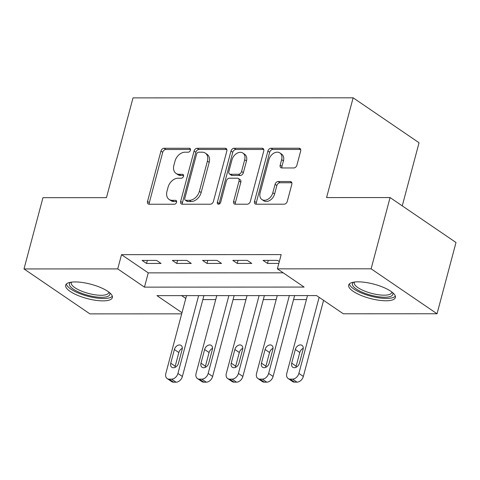 <?xml version="1.0" encoding="UTF-8"?>
<svg xmlns="http://www.w3.org/2000/svg" width="480" height="480" viewBox="0 0 480 480"><rect width="100%" height="100%" fill="white"/><g stroke="black" fill="none" stroke-linecap="round" stroke-linejoin="round"><path stroke-width="0.72" d="M190.428 150.228A2.13 1.53 -55.7 0 0 189.966 148.47A2.13 1.53 -55.7 0 0 189.288 148.272L164.064 148.278A3.042 2.184 -55.7 0 0 160.944 151.08L147.54 201.444A3.042 2.184 -55.7 0 0 148.206 203.958A3.042 2.184 -55.7 0 0 149.172 204.24L174.402 204.234A2.13 1.53 -55.7 0 0 176.58 202.272A2.13 1.53 -55.7 0 0 176.118 200.514A2.13 1.53 -55.7 0 0 175.44 200.316L172.176 200.316A9.732 6.99 -55.7 0 1 169.08 199.404A9.732 6.99 -55.7 0 1 166.962 191.364L168.078 187.17A9.732 6.99 -55.7 0 1 178.056 178.212L181.326 178.212A2.13 1.53 -55.7 0 0 183.504 176.25A2.13 1.53 -55.7 0 0 183.042 174.492A2.13 1.53 -55.7 0 0 182.364 174.294L179.1 174.294A9.732 6.99 -55.7 0 1 176.004 173.382A9.732 6.99 -55.7 0 1 173.886 165.342L175.002 161.148A9.732 6.99 -55.7 0 1 184.98 152.19L188.25 152.19A2.13 1.53 -55.7 0 0 190.428 150.228M385.926 300.78A24.168 7.398 14.9 0 1 360.612 295.236A24.168 7.398 14.9 0 1 348.672 285.09A24.168 7.398 14.9 0 1 358.128 281.832A24.168 7.398 14.9 0 1 383.436 287.376A24.168 7.398 14.9 0 1 395.382 297.522A24.168 7.398 14.9 0 1 385.926 300.78M102.912 300.87A24.168 7.398 14.9 0 1 77.598 295.332A24.168 7.398 14.9 0 1 65.658 285.186A24.168 7.398 14.9 0 1 75.114 281.928A24.168 7.398 14.9 0 1 100.422 287.466A24.168 7.398 14.9 0 1 112.368 297.612A24.168 7.398 14.9 0 1 102.912 300.87M293.796 167.964A3.042 2.184 -55.7 0 0 296.91 165.162L300.672 151.032A3.042 2.184 -55.7 0 0 300.012 148.518A3.042 2.184 -55.7 0 0 299.04 148.236L271.026 148.248A3.042 2.184 -55.7 0 0 267.906 151.044L254.508 201.408A3.042 2.184 -55.7 0 0 255.168 203.922A3.042 2.184 -55.7 0 0 256.134 204.204L284.154 204.198A3.042 2.184 -55.7 0 0 287.274 201.396L291.816 184.332A3.042 2.184 -55.7 0 0 291.15 181.818A3.042 2.184 -55.7 0 0 290.184 181.53L278.19 181.536A3.042 2.184 -55.7 0 0 275.076 184.338L272.82 192.798A8.136 5.844 -55.7 0 1 261.888 199.524A8.136 5.844 -55.7 0 1 260.118 192.804L268.944 159.648A8.136 5.844 -55.7 0 1 279.876 152.922A8.136 5.844 -55.7 0 1 281.646 159.642L280.176 165.168A3.042 2.184 -55.7 0 0 280.836 167.682A3.042 2.184 -55.7 0 0 281.802 167.964L293.796 167.964M181.698 313.848L89.922 313.878L24 268.938L42.96 197.676L106.458 197.652L133.008 97.884L353.13 97.812L326.58 197.58L390.078 197.562L371.118 268.824L437.04 313.764L343.302 313.794L316.578 295.578L156.93 295.632L181.998 312.72M24 268.938L117.732 268.908L144.456 287.13L304.11 287.076L277.38 268.854L371.118 268.824M277.38 268.854L281.172 254.604L121.524 254.658L117.732 268.908M226.83 151.056A3.042 2.184 -55.7 0 0 226.17 148.548A3.042 2.184 -55.7 0 0 225.204 148.26L197.184 148.272A3.042 2.184 -55.7 0 0 194.064 151.068L180.666 201.432A3.042 2.184 -55.7 0 0 181.326 203.946A3.042 2.184 -55.7 0 0 182.292 204.228L210.312 204.222A3.042 2.184 -55.7 0 0 213.432 201.42L226.83 151.056M234.102 148.26L262.122 148.248A3.042 2.184 -55.7 0 1 263.088 148.536A3.042 2.184 -55.7 0 1 263.754 151.044L250.35 201.408A3.042 2.184 -55.7 0 1 247.23 204.21L235.242 204.21A3.042 2.184 -55.7 0 1 234.276 203.928A3.042 2.184 -55.7 0 1 233.61 201.414L239.046 180.99A3.042 2.184 -55.7 0 0 238.386 178.476A3.042 2.184 -55.7 0 0 237.414 178.194L229.464 178.194A3.042 2.184 -55.7 0 0 226.344 180.996L220.686 202.26A2.13 1.53 -55.7 0 1 217.824 204.018A2.13 1.53 -55.7 0 1 217.362 202.26L230.988 151.056A3.042 2.184 -55.7 0 1 234.102 148.26L235.884 149.472L263.754 149.46M121.524 254.658L148.254 272.874L283.212 272.832M146.538 263.46L161.052 263.454L156.594 260.418L142.086 260.424L146.538 263.46L147.348 260.418M176.772 263.448L191.286 263.442L186.834 260.406L172.32 260.412L176.772 263.448L177.582 260.412M207.012 263.436L221.526 263.43L217.068 260.394L202.554 260.4L207.012 263.436L207.816 260.4M237.246 263.43L251.76 263.424L247.308 260.388L232.794 260.394L237.246 263.43L238.056 260.388M279.318 261.588L277.542 260.376L263.028 260.382L267.486 263.418L278.832 263.412M202.848 299.592L215.73 299.586M233.082 299.58L245.964 299.574M263.322 299.568L276.198 299.568M293.556 299.562L306.438 299.556M181.62 295.62L185.79 298.464M402.258 205.866L419.052 142.752L353.13 97.812M390.078 197.562L456 242.502L437.04 313.764M148.254 272.874L144.456 287.13M267.486 263.418L268.29 260.382M176.004 173.382L177.78 174.6A9.732 6.99 -55.7 0 0 180.882 175.512L179.1 174.294M183.582 175.506L180.882 175.512M169.08 199.404L170.862 200.622A9.732 6.99 -55.7 0 0 173.958 201.534L172.176 200.316M176.658 201.528L173.958 201.534M190.506 149.49L165.846 149.496A3.042 2.184 -55.7 0 0 162.726 152.292L149.322 202.656A3.042 2.184 -55.7 0 0 149.322 204.24M226.836 149.478L198.966 149.484A3.042 2.184 -55.7 0 0 195.846 152.286L182.448 202.65A3.042 2.184 -55.7 0 0 182.442 204.228M198.756 152.184A2.13 1.53 -55.7 0 0 196.572 154.146L184.806 198.354A2.13 1.53 -55.7 0 0 185.268 200.112A2.13 1.53 -55.7 0 0 185.946 200.31L189.39 200.31A9.732 6.99 -55.7 0 0 199.374 191.352L207.414 161.136A9.732 6.99 -55.7 0 0 205.296 153.096A9.732 6.99 -55.7 0 0 202.194 152.184L198.756 152.184M185.268 200.112L187.05 201.33A2.13 1.53 -55.7 0 0 187.728 201.528L185.946 200.31M205.296 153.096L207.078 154.314A9.732 6.99 -55.7 0 1 209.196 162.348L201.15 192.57A9.732 6.99 -55.7 0 1 191.172 201.528L187.728 201.528M238.386 178.476L240.168 179.694A3.042 2.184 -55.7 0 1 240.828 182.202L235.392 202.632A3.042 2.184 -55.7 0 0 235.386 204.21M235.884 149.472A3.042 2.184 -55.7 0 0 232.77 152.268L219.144 203.472A2.13 1.53 -55.7 0 0 219.066 204.114M244.686 159.792A8.136 5.844 -55.7 0 0 242.916 153.072A8.136 5.844 -55.7 0 0 231.984 159.798L228.876 171.48A3.042 2.184 -55.7 0 0 229.536 173.994A3.042 2.184 -55.7 0 0 230.508 174.276L238.458 174.276A3.042 2.184 -55.7 0 0 241.578 171.474L244.686 159.792L246.468 161.01A8.136 5.844 -55.7 0 0 244.698 154.29L242.916 153.072M229.536 173.994L231.318 175.206A3.042 2.184 -55.7 0 0 232.284 175.494L230.508 174.276M246.468 161.01L243.36 172.692A3.042 2.184 -55.7 0 1 240.24 175.488L232.284 175.494M279.876 152.922L281.658 154.134A8.136 5.844 -55.7 0 1 283.428 160.86L281.958 166.386A3.042 2.184 -55.7 0 0 281.952 167.964M261.888 199.524L263.67 200.736A8.136 5.844 -55.7 0 0 274.602 194.016L272.82 192.798M291.816 182.748L279.972 182.748A3.042 2.184 -55.7 0 0 276.858 185.55L274.602 194.016M300.678 149.448L272.808 149.46A3.042 2.184 -55.7 0 0 269.688 152.256L256.29 202.62A3.042 2.184 -55.7 0 0 256.284 204.204M198.642 295.614L177.936 373.446A6.198 4.452 -55.7 0 1 171.582 379.152L169.158 379.152A6.198 4.452 -55.7 0 1 167.184 378.57A6.198 4.452 -55.7 0 1 165.84 373.452L186.546 295.62M203.904 295.614L182.388 376.482A6.198 4.452 124.3 0 1 176.034 382.188L173.616 382.188A6.198 4.452 124.3 0 1 171.642 381.606L167.184 378.57M182.31 348.348A4.956 3.558 -55.7 0 0 178.842 352.542L175.2 366.228A4.956 3.558 -55.7 0 0 175.02 367.38M178.488 363.186L182.13 349.506A4.956 3.558 -55.7 0 0 181.05 345.408A4.956 3.558 -55.7 0 0 174.39 349.506L170.748 363.192A4.956 3.558 -55.7 0 0 171.822 367.284A4.956 3.558 -55.7 0 0 178.488 363.186M228.882 295.608L208.17 373.44A6.198 4.452 -55.7 0 1 201.816 379.14L199.398 379.14A6.198 4.452 -55.7 0 1 197.424 378.558A6.198 4.452 -55.7 0 1 196.074 373.44L216.786 295.608M234.144 295.602L212.622 376.476A6.198 4.452 124.3 0 1 206.268 382.176L203.85 382.176A6.198 4.452 124.3 0 1 201.876 381.6L197.424 378.558M212.544 348.336A4.956 3.558 -55.7 0 0 209.076 352.53L205.44 366.216A4.956 3.558 -55.7 0 0 205.254 367.374M208.722 363.174L212.364 349.494A4.956 3.558 -55.7 0 0 211.284 345.396A4.956 3.558 -55.7 0 0 204.624 349.494L200.982 363.18A4.956 3.558 -55.7 0 0 202.062 367.272A4.956 3.558 -55.7 0 0 208.722 363.174M259.116 295.596L238.41 373.428A6.198 4.452 -55.7 0 1 232.05 379.128L229.632 379.134A6.198 4.452 -55.7 0 1 227.658 378.552A6.198 4.452 -55.7 0 1 226.314 373.434L247.02 295.602M264.378 295.596L242.862 376.464A6.198 4.452 124.3 0 1 236.508 382.17L234.09 382.17A6.198 4.452 124.3 0 1 232.116 381.588L227.658 378.552M242.784 348.33A4.956 3.558 -55.7 0 0 239.316 352.524L235.674 366.204A4.956 3.558 -55.7 0 0 235.494 367.362M238.962 363.168L242.604 349.482A4.956 3.558 -55.7 0 0 241.524 345.39A4.956 3.558 -55.7 0 0 234.858 349.488L231.222 363.168A4.956 3.558 -55.7 0 0 232.296 367.266A4.956 3.558 -55.7 0 0 238.962 363.168M289.356 295.584L268.644 373.416A6.198 4.452 -55.7 0 1 262.29 379.122L259.872 379.122A6.198 4.452 -55.7 0 1 257.898 378.54A6.198 4.452 -55.7 0 1 256.548 373.422L277.26 295.59M294.618 295.584L273.096 376.452A6.198 4.452 124.3 0 1 266.742 382.158L264.324 382.158A6.198 4.452 124.3 0 1 262.35 381.576L257.898 378.54M273.018 348.318A4.956 3.558 -55.7 0 0 269.55 352.512L265.908 366.198A4.956 3.558 -55.7 0 0 265.728 367.35M269.196 363.156L272.838 349.476A4.956 3.558 -55.7 0 0 271.758 345.378A4.956 3.558 -55.7 0 0 265.098 349.476L261.456 363.162A4.956 3.558 -55.7 0 0 262.536 367.254A4.956 3.558 -55.7 0 0 269.196 363.156M319.128 297.312L298.878 373.41A6.198 4.452 -55.7 0 1 292.524 379.11L290.106 379.11A6.198 4.452 -55.7 0 1 288.132 378.528A6.198 4.452 -55.7 0 1 286.788 373.41L307.494 295.578M323.58 300.348L303.336 376.446A6.198 4.452 124.3 0 1 296.982 382.146L294.558 382.146A6.198 4.452 124.3 0 1 292.584 381.57L288.132 378.528M303.258 348.306A4.956 3.558 -55.7 0 0 299.79 352.5L296.148 366.186A4.956 3.558 -55.7 0 0 295.968 367.344M299.436 363.144L303.072 349.464A4.956 3.558 -55.7 0 0 301.998 345.366A4.956 3.558 -55.7 0 0 295.332 349.464L291.696 363.15A4.956 3.558 -55.7 0 0 292.77 367.242A4.956 3.558 -55.7 0 0 299.436 363.144M109.524 292.62A20.916 6.402 14.9 0 1 109.77 293.214A20.916 6.402 14.9 0 1 91.872 296.22A20.916 6.402 14.9 0 1 69.468 285.024A20.916 6.402 14.9 0 1 70.608 282.264M71.556 282.126A19.368 5.928 -165.1 0 0 71.286 282.714A19.368 5.928 -165.1 0 0 71.34 283.902A19.368 5.928 -165.1 0 0 90.282 293.874A19.368 5.928 -165.1 0 0 108.714 292.674A19.368 5.928 -165.1 0 0 108.768 292.026M66.378 284.004A24.012 7.35 -165.1 0 0 66.48 284.418A24.012 7.35 -165.1 0 0 88.332 296.382A24.012 7.35 -165.1 0 0 112.332 296.232M392.538 292.53A20.916 6.402 14.9 0 1 384.66 297.222A20.916 6.402 14.9 0 1 360.432 291.378A20.916 6.402 14.9 0 1 353.622 282.174M354.57 282.03A19.368 5.928 -165.1 0 0 354.3 282.618A19.368 5.928 -165.1 0 0 363.87 290.748A19.368 5.928 -165.1 0 0 384.15 295.188A19.368 5.928 -165.1 0 0 391.728 292.578A19.368 5.928 -165.1 0 0 391.782 291.936M349.392 283.908A24.012 7.35 -165.1 0 0 362.754 293.526A24.012 7.35 -165.1 0 0 386.442 298.44A24.012 7.35 -165.1 0 0 395.346 296.136M190.398 149.028L189.288 148.272M176.556 201.072L175.44 200.316M183.48 175.05L182.364 174.294M149.322 202.656L147.54 201.444M162.726 152.292L160.944 151.08M165.846 149.496L164.064 148.278M182.448 202.65L180.666 201.432M195.846 152.286L194.064 151.068M198.966 149.484L197.184 148.272M226.788 149.34L225.204 148.26M191.172 201.528L189.39 200.31M201.15 192.57L199.374 191.352M209.196 162.348L207.414 161.136M263.712 149.328L262.122 148.248M235.392 202.632L233.61 201.414M240.828 182.202L239.046 180.99M219.144 203.472L217.362 202.26M232.77 152.268L230.988 151.056M240.24 175.488L238.458 174.276M243.36 172.692L241.578 171.474M281.958 166.386L280.176 165.168M283.428 160.86L281.646 159.642M276.858 185.55L275.076 184.338M279.972 182.748L278.19 181.536M291.774 182.616L290.184 181.53M256.29 202.62L254.508 201.408M269.688 152.256L267.906 151.044M272.808 149.46L271.026 148.248M300.63 149.316L299.04 148.236M177.936 373.446L182.388 376.482M169.158 379.152L173.616 382.188M171.582 379.152L176.034 382.188M175.2 366.228L170.748 363.192M178.842 352.542L174.39 349.506M208.17 373.44L212.622 376.476M199.398 379.14L203.85 382.176M201.816 379.14L206.268 382.176M205.44 366.216L200.982 363.18M209.076 352.53L204.624 349.494M238.41 373.428L242.862 376.464M229.632 379.134L234.09 382.17M232.05 379.128L236.508 382.17M235.674 366.204L231.222 363.168M239.316 352.524L234.858 349.488M268.644 373.416L273.096 376.452M259.872 379.122L264.324 382.158M262.29 379.122L266.742 382.158M265.908 366.198L261.456 363.162M269.55 352.512L265.098 349.476M298.878 373.41L303.336 376.446M290.106 379.11L294.558 382.146M292.524 379.11L296.982 382.146M296.148 366.186L291.696 363.15M299.79 352.5L295.332 349.464"/></g></svg>

